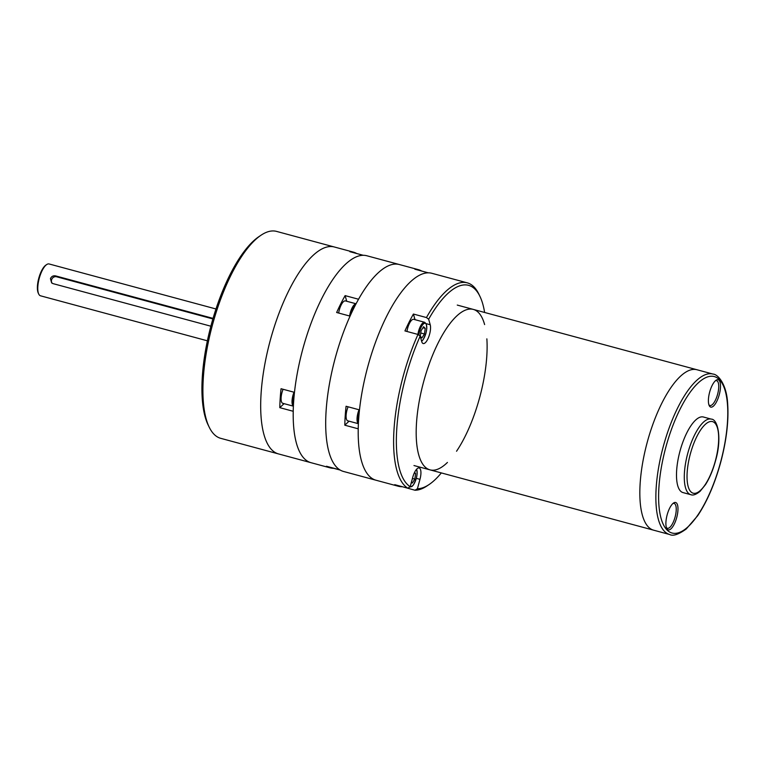 <?xml version="1.0" encoding="UTF-8"?>
<svg xmlns="http://www.w3.org/2000/svg" width="766" height="766" viewBox="0 0 766 766"><rect width="100%" height="100%" fill="white"/><g stroke="black" fill="none" stroke-linecap="round" stroke-linejoin="round"><path stroke-width="1.15" d="M209.214 427.179A107.163 37.534 -74.9 0 1 212.412 325.09A107.163 37.534 -74.9 0 1 260.986 235.248L258.889 236.665A105.105 36.806 105.1 0 0 211.244 324.784A105.105 36.806 105.1 0 0 208.103 424.9L209.214 427.179A107.163 37.534 -74.9 0 0 220.732 438.334L278.508 453.922A107.163 37.534 -74.9 0 1 270.321 340.171A107.163 37.534 -74.9 0 1 334.34 246.987A107.163 37.534 105.1 0 0 270.187 340.679A107.163 37.534 105.1 0 0 278.508 453.922L311.015 462.693A107.163 37.534 -74.9 0 1 293.225 411.285L279.801 407.665A107.163 37.534 -74.9 0 1 281.055 388.726L294.479 392.345A107.163 37.534 -74.9 0 1 363.266 255.298L349.851 251.679A107.163 37.534 -74.9 0 1 353.423 252.138A107.163 37.534 -74.9 0 1 356.736 253.536M279.801 407.665L284.052 403.653M340.2 470.065L333.67 468.304A107.163 37.534 -74.9 0 1 330.098 467.844A107.163 37.534 -74.9 0 1 326.45 466.245L339.874 469.864A107.163 37.534 -74.9 0 1 350.062 316.119L336.647 312.499A107.163 37.534 -74.9 0 1 345.121 295.619L358.536 299.238A107.163 37.534 -74.9 0 1 399.345 264.529L418.428 269.67A107.163 37.534 -74.9 0 1 421.75 271.068M330.098 467.844L311.015 462.693A107.163 37.534 -74.9 0 1 296.547 443.648A107.163 37.534 -74.9 0 1 311.245 322.764A107.163 37.534 -74.9 0 1 366.837 255.758L399.345 264.529A107.163 37.534 -74.9 0 0 335.336 357.703A107.163 37.534 -74.9 0 0 343.522 471.463L376.02 480.234A107.163 37.534 -74.9 0 1 358.229 428.816L344.805 425.197L349.057 421.185M346.72 301.258L345.121 295.619M344.805 425.197A107.163 37.534 -74.9 0 1 346.069 406.258L359.484 409.877A107.163 37.534 -74.9 0 1 428.28 272.83L414.856 269.211A107.163 37.534 -74.9 0 1 418.428 269.67M46.707 264.557L45.864 265.122A15.665 5.486 105.1 0 0 38.769 278.25A15.665 5.486 105.1 0 0 38.3 293.167L38.74 294.087A16.488 5.774 -74.9 0 1 39.238 278.374A16.488 5.774 -74.9 0 1 46.707 264.557A16.488 5.774 -74.9 0 1 49.101 263.964L215.974 308.976M207.394 340.813L40.512 295.8A16.488 5.774 -74.9 0 1 39.669 295.341A16.488 5.774 -74.9 0 1 38.74 294.087M210.861 326.211L53.036 283.631L51.638 282.893L50.441 278.632C51.494 276.392 53.218 275.473 55.602 275.904L213.044 318.378M212.881 318.934L56.655 276.794A4.117 3.811 -49.8 0 0 52.222 283.305M260.986 235.248A107.163 37.534 -74.9 0 1 276.555 231.399L353.423 252.138M401.959 486.726A107.163 37.534 -74.9 0 1 398.387 486.266A107.163 37.534 -74.9 0 1 394.739 484.667L407.79 488.191L410.193 486.688L412.75 477.275A10.714 3.753 -74.9 0 1 419.155 467.959A10.714 3.753 -74.9 0 1 419.969 479.334L417.413 488.746L415.009 490.24L401.987 486.621M479.889 296.279L478.788 294A107.163 37.534 105.1 0 0 467.26 282.845A107.163 37.534 105.1 0 0 426.451 317.555L428.654 319.231A105.105 36.806 -74.9 0 1 479.889 296.279A105.105 36.806 -74.9 0 1 484.619 312.461M415.009 490.24A107.163 37.534 105.1 0 0 427.007 485.931L429.113 484.524A105.105 36.806 -74.9 0 1 417.413 488.746M441.331 472.919A105.105 36.806 -74.9 0 1 429.113 484.524M410.193 486.688A105.105 36.806 -74.9 0 1 420.18 336.121L417.977 334.445A107.163 37.534 105.1 0 0 407.79 488.191M428.654 319.231L430.224 324.755A10.714 3.753 -74.9 0 1 428.749 336.839A10.714 3.753 -74.9 0 1 423.186 343.541A10.714 3.753 -74.9 0 1 421.74 341.636L420.18 336.121M415.009 319.681L413.41 314.041L426.451 317.555M417.977 334.445L404.936 330.922A107.163 37.534 -74.9 0 1 413.41 314.041M467.26 282.845L431.852 273.29A107.163 37.534 105.1 0 0 376.25 340.296A107.163 37.534 105.1 0 0 361.562 461.18A107.163 37.534 105.1 0 0 376.02 480.234L398.387 486.266M338.668 313.045A10.188 3.571 -74.9 0 1 339.922 307.913A10.188 3.571 -74.9 0 1 345.437 300.914L356.066 303.776M358.392 423.703L347.783 420.84A10.188 3.571 -74.9 0 1 347.582 408.163A10.188 3.571 -74.9 0 1 348.09 406.803M414.55 472.411L415.632 473.484L414.808 479.085L412.319 483.04L411.428 482.149M414.808 479.085L412.434 478.453M415.632 473.484L414.234 473.11M293.388 406.171L282.778 403.309A10.188 3.571 -74.9 0 1 282.568 390.631A10.188 3.571 -74.9 0 1 283.085 389.272M406.957 331.467A10.188 3.571 -74.9 0 1 408.211 326.335A10.188 3.571 -74.9 0 1 413.726 319.336L424.67 322.285A10.188 3.571 105.1 0 0 419.155 329.284A10.188 3.571 105.1 0 0 417.901 334.416M425.245 328.375L424.431 333.976L421.942 337.93L420.275 336.274L421.099 330.673L423.579 326.718L425.245 328.375L422.937 327.752M424.431 333.976L420.754 332.99M484.619 324.583A83.092 29.098 105.1 0 0 473.292 309.407A83.092 29.098 105.1 0 0 430.233 361.217A83.092 29.098 105.1 0 0 418.743 454.918A83.092 29.098 105.1 0 0 430.004 469.864A83.092 29.098 105.1 0 0 447.43 462.444M456.546 451.241A83.092 29.098 105.1 0 0 486.86 338.85M651.99 426.815A83.092 29.098 105.1 0 0 653.657 530.196A83.092 29.098 -74.9 0 1 651.99 426.815A83.092 29.098 -74.9 0 1 696.945 369.739A83.092 29.098 105.1 0 0 651.99 426.815M413.975 465.536L430.004 469.864A83.092 29.098 -74.9 0 1 428.338 366.483A83.092 29.098 -74.9 0 1 473.292 309.407L457.264 305.079M711.183 419.107L703.389 417.001A39.143 13.711 105.1 0 0 682.219 443.887A39.143 13.711 105.1 0 0 683.004 492.586L690.798 494.683A39.143 13.711 -74.9 0 1 690.013 445.994A39.143 13.711 -74.9 0 1 711.183 419.107C718.087 419.04 721.945 438.813 715.703 460.117C713.127 469.759 709.728 477.927 705.496 484.619L700.134 491.265C696.208 494.51 693.096 495.65 690.798 494.683M708.904 404.793A12.859 4.5 105.1 0 0 709.91 405.501A12.859 4.5 105.1 0 0 716.861 396.673A12.859 4.5 105.1 0 0 716.603 380.673A12.859 4.5 105.1 0 0 715.387 380.788M718.431 397.363A14.181 4.969 -74.9 0 1 709.23 405.626A14.181 4.969 -74.9 0 1 709.651 392.115A14.181 4.969 -74.9 0 1 716.086 380.233A14.181 4.969 -74.9 0 1 720.356 383.699A14.181 4.969 -74.9 0 1 718.431 397.363M667.962 512.224A14.181 4.969 -74.9 0 1 673.573 502.994A14.181 4.969 -74.9 0 1 676.732 517.471A14.181 4.969 -74.9 0 1 666.717 528.387A14.181 4.969 -74.9 0 1 667.962 512.224M672.874 503.549A12.859 4.5 -74.9 0 1 674.099 503.434A12.859 4.5 -74.9 0 1 674.358 519.434A12.859 4.5 -74.9 0 1 667.397 528.272A12.859 4.5 -74.9 0 1 666.391 527.554M55.602 275.904L56.655 276.794M416.34 478.357L419.969 479.334M430.224 324.755L426.183 323.664M351.106 313.83A9.364 3.284 -74.9 0 1 351.843 311.293A9.364 3.284 -74.9 0 1 355.175 305.49M356.046 303.824A10.188 3.571 105.1 0 0 350.866 310.862A10.188 3.571 105.1 0 0 349.612 315.994M358.498 421.76A9.364 3.284 -74.9 0 1 359.225 412.405M359.034 409.762A10.188 3.571 105.1 0 0 358.526 411.122A10.188 3.571 105.1 0 0 358.402 423.655M416.551 469.29A9.364 3.284 -74.9 0 1 415.612 480.483A9.364 3.284 -74.9 0 1 410.308 486.286M409.743 487.071L409.628 487.042A10.188 3.571 105.1 0 0 409.743 487.071L411.936 486.515L413.554 484.754L416.311 478.482L417.173 473.58L416.714 469.108M293.483 404.228A9.364 3.284 -74.9 0 1 294.211 394.863M294.029 392.221A10.188 3.571 105.1 0 0 293.512 393.58A10.188 3.571 105.1 0 0 293.388 406.114M418.887 335.135A9.364 3.284 -74.9 0 1 420.132 329.715A9.364 3.284 -74.9 0 1 426.672 325.99A9.364 3.284 -74.9 0 1 421.587 341.09M692.454 447.066A37.084 12.984 105.1 0 0 697.73 492.394A37.084 12.984 105.1 0 0 718.384 432.733A37.084 12.984 105.1 0 0 692.454 447.066M670.461 432.215A81.033 28.38 105.1 0 0 681.989 531.269A81.033 28.38 105.1 0 0 727.135 400.896A81.033 28.38 105.1 0 0 670.461 432.215M668.019 431.134A83.092 29.098 -74.9 0 1 712.974 374.067C717.713 374.162 726.589 383.785 727.643 403.452C728.82 420.189 726.647 439.282 721.122 460.72C715.195 482.8 707.382 501.146 697.663 515.738L686.231 528.99C678.542 534.496 673.036 536.344 669.685 534.515A83.092 29.098 -74.9 0 1 668.019 431.134M421.654 341.33L423.167 339.644L425.934 333.373L426.796 328.47L426.289 323.874L424.67 322.285M712.974 374.067L473.292 309.407M669.685 534.515L430.004 469.864"/></g></svg>
